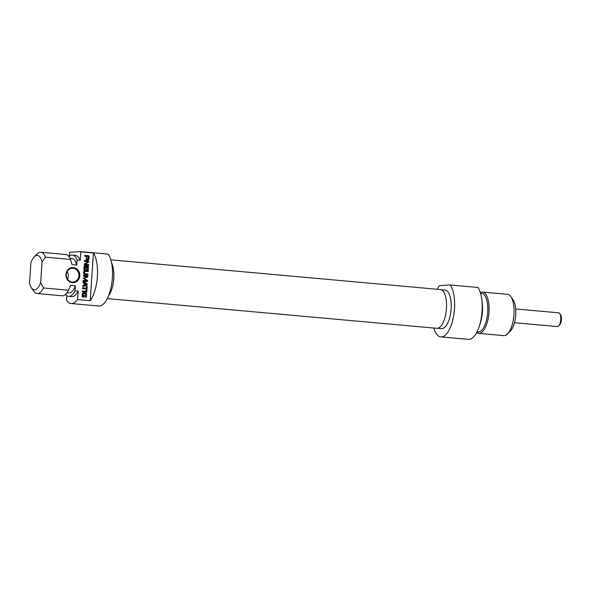 <?xml version="1.0" encoding="UTF-8"?>
<svg xmlns="http://www.w3.org/2000/svg" width="591" height="591" viewBox="0 0 591 591"><rect width="100%" height="100%" fill="white"/><g stroke="black" fill="none" stroke-linecap="round" stroke-linejoin="round"><path stroke-width="0.89" d="M83.508 292.752L85.592 292.966L86.412 293.705L86.449 297.288L85.784 297.221L85.518 293.978L84.469 293.675L82.976 294.133L82.821 296.076L82.408 296.106L83.804 296.246L83.863 295.345L84.491 295.404L84.373 297.207L82.171 296.83L82.356 293.624L83.649 292.73M82.762 295.892L82.348 295.98M82.843 294.65L82.43 294.68L82.348 295.921M82.976 294.133L82.43 294.68M83.368 293.771L82.563 294.155M83.516 293.727L82.954 293.801M84.469 293.675L83.095 293.749M84.048 293.705L83.309 293.705L84.048 293.705M86.604 294.894L86.19 294.916L86.035 297.251M86.412 293.705L85.998 293.727L86.19 294.916M85.592 292.966L85.178 292.988L85.998 293.727M83.597 292.737L84.639 292.833M84.491 295.404L84.077 295.426L83.959 297.17M82.821 296.076L83.804 296.246M82.984 296.172L82.57 296.194M82.932 296.157L82.511 296.18M86.205 290.949L86.33 289.058L82.577 288.726L82.637 287.817L86.389 288.157L86.515 286.273L87.172 286.332L86.862 291.008L86.205 290.949M87.172 286.332L86.759 286.362L86.449 290.971M86.389 288.157L82.629 287.876M87.35 275.65L87.83 276.027L87.675 277.046L84.055 278.368L87.076 280.023L87.586 280.924L86.951 281.648L83.065 281.301L83.132 280.385L86.678 280.71L83.22 278.295L86.973 276.581L83.405 276.204L83.464 275.295L87.35 275.65L86.936 275.672L87.416 276.056L87.254 277.068L83.641 278.391L87.106 280.466L86.537 281.671M83.124 280.452L86.678 280.71M87.586 280.924L87.165 280.947M87.52 280.437L87.106 280.466M87.076 280.023L86.655 280.045M84.21 278.516L83.789 278.538M84.055 278.368L83.641 278.391M84.225 278.25L83.811 278.28M87.675 277.046L87.254 277.068M87.882 276.477L87.461 276.499M87.882 276.403L87.468 276.425M87.83 276.027L87.416 276.056M83.464 275.362L86.936 275.672M86.833 258.356L87.254 258.969L88.177 258.91L88.421 256.671L86.958 256.479L86.833 258.356L86.412 258.378L86.833 258.991L87.771 259.028M87.882 259.028L87.468 259.05M87.49 259.013L87.076 259.043M87.416 259.006L87.003 259.028M87.254 258.969L86.833 258.991M86.966 258.814L86.545 258.836M86.84 258.518L86.419 258.54M86.958 256.479L86.537 256.501L86.412 258.378M88.672 255.718L89.145 256.199L88.938 259.227L87.49 259.959L86.308 259.434L86.293 256.42L84.727 256.28L84.786 255.371L88.672 255.718L88.251 255.74L88.724 256.221L88.524 259.25L87.69 259.988M88.68 259.7L88.258 259.722M88.938 259.227L88.524 259.25M89.16 256.479L88.739 256.501M89.145 256.199L88.724 256.221M89.019 255.918L88.606 255.94M88.79 255.748L88.377 255.77M84.786 255.43L88.251 255.74M84.927 266.8L84.498 269.732L83.841 269.673L84.085 266.245L84.749 265.869L88.325 266.356L88.258 270.043L87.594 269.984L87.719 267.125L86.626 266.947L86.434 269.806L85.769 269.747L85.961 266.888L84.927 266.8L84.328 266.873L84.092 269.695M86.626 266.947L86.205 266.977L86.02 269.769M88.458 266.652L88.037 266.674L87.845 270.006M87.882 266.149L87.461 266.179L87.911 266.378M84.387 265.898L87.461 266.179M84.676 267.154L84.254 267.184M85.267 264.125L88.628 264.502L88.569 265.389L84.727 265.041L84.151 264.266L87.763 261.658L84.402 261.259L84.454 260.372L88.325 260.727L88.739 261.998L84.853 264.147L88.207 264.532L88.155 265.344M85.311 264.066L84.853 264.147M85.348 264.044L84.89 264.088M88.473 262.249L84.927 264.066M88.739 261.998L88.059 262.271M88.872 261.517L88.325 262.02M88.325 260.727L87.904 260.749L88.458 261.54M84.454 260.439L87.904 260.749M88.628 264.502L88.207 264.532M85.34 264.207L84.919 264.229M85.303 264.199L84.89 264.221M84.528 285.187L86.567 284.448L84.653 283.34L84.528 285.187L84.114 285.217L84.232 283.362L84.653 283.34M86.899 283.68L87.342 284.515L86.796 285.261L82.71 286.724L82.77 285.763L83.915 285.372L84.07 283.052L82.991 282.461L83.05 281.508L86.899 283.68L86.485 283.702L86.929 284.544L86.375 285.29L82.718 286.598M83.036 281.759L86.485 283.702M86.796 285.261L86.375 285.29M87.342 284.515L86.929 284.544M86.84 291.348L86.781 292.257L82.363 291.858L82.43 290.949L86.84 291.348L86.367 292.22M82.422 291.008L86.426 291.37M84.616 271.513L84.491 273.419L88 273.965L87.933 274.874L84.498 274.49L83.73 273.67L83.612 272.377L83.9 271.129L84.772 270.449L88.214 270.685L88.155 271.594L85.008 271.343L84.203 271.535L83.856 272.458L84.447 273.677L87.579 273.988L87.52 274.837M85.407 271.35L84.203 271.535M84.986 271.372L84.594 271.372L84.986 271.372M88.214 270.685L87.741 271.557M84.772 270.449L87.8 270.715M84.35 270.479L84.934 270.456M88 273.965L87.579 273.988M84.86 273.655L84.447 273.677M84.491 273.419L84.077 273.441M84.291 272.924L83.87 272.946M84.269 272.436L83.856 272.458M84.35 271.956L83.937 271.986M42.05 261.968L45.537 257.188L70.521 259.442L72.006 264.672L76.734 265.1L77.074 260.033L80.221 260.313L80.782 251.862L93.4 253L90.231 300.686L77.62 299.548L78.182 291.097L75.027 290.809L75.36 285.749L70.632 285.32L68.475 290.218L43.498 287.965L40.676 282.616L42.05 261.968A17.272 6.907 95.2 0 0 34.197 256.863L37.026 253.997A20.722 8.281 -84.8 0 1 40.816 252.254L65.793 254.507A20.722 8.281 95.2 0 1 70.521 259.442M79.829 275.761A7.602 6.952 86.7 0 0 69.864 268.27A7.602 6.952 86.7 0 0 68.992 281.382A7.602 6.952 86.7 0 0 79.829 275.761M66.79 295.663L66.487 300.184A27.629 11.044 95.2 0 0 71.156 303.545A27.629 11.044 95.2 0 0 77.62 299.548M34.197 256.863A17.272 6.907 95.2 0 0 30.924 262.603L29.55 283.252A17.272 6.907 95.2 0 0 31.404 287.817L33.68 291.141A20.722 8.281 -84.8 0 0 37.093 293.535A20.722 8.281 -84.8 0 0 43.498 287.965M71.156 303.545L98.749 306.027A27.629 11.044 -84.8 0 0 111.411 285.571A27.629 11.044 -84.8 0 0 108.212 254.115L80.627 251.626L69.849 252.239A27.629 11.044 95.2 0 0 69.657 252.497L69.42 256.08M67.544 279.218A6.907 6.324 86.7 0 0 68.349 276.322A6.907 6.324 86.7 0 0 67.115 271.683M78.921 275.724A6.907 6.324 -93.3 0 1 73.011 282.047A6.907 6.324 -93.3 0 1 66.31 275.509A6.907 6.324 -93.3 0 1 72.228 268.255A6.907 6.324 -93.3 0 1 78.921 275.724M93.4 253A27.629 11.044 95.2 0 1 90.231 300.686M45.537 257.188A20.722 8.281 -84.8 0 0 40.816 252.254M70.048 258.356L72.036 258.54A17.272 6.907 95.2 0 1 76.734 265.1M68.918 256.501A20.722 8.281 95.2 0 1 72.346 255.098A20.722 8.281 95.2 0 1 77.074 260.033M72.346 255.098L75.5 255.386A20.722 8.281 95.2 0 1 80.221 260.313M40.676 282.616A17.272 6.907 95.2 0 1 31.404 287.817M68.475 290.218A20.722 8.281 95.2 0 1 62.07 295.788L37.093 293.535M111.581 263.098A19.34 7.735 95.2 0 1 108.655 295.522M70.632 285.32A17.272 6.907 95.2 0 1 69.93 287.049L69.354 288.342M75.36 285.749A17.272 6.907 95.2 0 1 68.933 292.937L66.946 292.759M75.027 290.809A20.722 8.281 95.2 0 1 68.622 296.379A20.722 8.281 95.2 0 1 65.498 294.384M78.182 291.097A20.722 8.281 95.2 0 1 71.777 296.66L68.622 296.379M107.289 298.603L436.867 328.323A19.466 7.779 -84.8 0 0 446.368 309.64A19.466 7.779 -84.8 0 0 440.361 289.553L110.783 259.833M111.529 262.825A19.466 7.779 95.2 0 1 108.552 295.781M480.527 293.299L481.65 293.402A19.34 7.735 95.2 0 1 487.612 313.356A19.34 7.735 95.2 0 1 478.171 331.928L477.055 331.824M482.5 292.087L507.484 294.34A20.722 8.281 95.2 0 1 510.897 296.734A20.722 8.281 95.2 0 1 513.875 315.727A20.722 8.281 95.2 0 1 507.543 333.878A20.722 8.281 95.2 0 1 503.761 335.622L478.776 333.368A20.722 8.281 -84.8 0 0 488.89 313.474A20.722 8.281 -84.8 0 0 482.5 292.087A20.722 8.281 -84.8 0 0 482.012 292.08A20.722 8.281 -84.8 0 0 480.313 292.589M507.543 333.878L510.38 331.012A17.272 6.907 -84.8 0 0 515.648 315.889A17.272 6.907 -84.8 0 0 513.165 300.058L510.897 296.734M437.288 289.28A27.629 11.044 95.2 0 1 439.556 285.586L450.335 284.973A27.629 11.044 95.2 0 1 453.526 316.421A27.629 11.044 95.2 0 1 440.864 336.885A27.629 11.044 95.2 0 1 433.787 328.042M440.864 336.885L468.456 339.374A27.629 11.044 -84.8 0 0 481.118 318.911A27.629 11.044 -84.8 0 0 477.927 287.455L450.335 284.973M476.715 332.482A20.722 8.281 -84.8 0 0 478.776 333.368M441.218 289.753L445.082 290.1A19.34 7.735 95.2 0 1 451.132 308.923A19.34 7.735 95.2 0 1 441.61 328.633L437.739 328.278M479.862 324.37A20.722 8.281 -84.8 0 0 481.953 301.137M558.606 326.003L559.736 324.858A5.526 2.209 -84.8 0 0 561.45 319.687A5.526 2.209 -84.8 0 0 560.63 314.951L559.721 313.622A6.907 2.763 95.2 0 1 560.748 319.546A6.907 2.763 95.2 0 1 558.606 326.003A6.907 2.763 95.2 0 1 557.343 326.579L514.458 322.716M515.699 308.953L558.584 312.824A6.907 2.763 95.2 0 1 559.721 313.622M84.506 292.744L84.085 292.767M87.254 277.275L86.84 277.297M87.882 276.3L87.461 276.322M88.982 258.976L88.569 259.006M89.005 258.769L88.591 258.792M88.465 266.955L88.044 266.977M85.244 273.714L84.831 273.744M85.06 273.692L84.646 273.714M83.545 293.69L83.959 293.661M86.19 280.755L86.611 280.732M87.402 259.05L87.815 259.028M84.454 266.822L84.868 266.8M84.698 271.365L85.111 271.335"/></g></svg>
